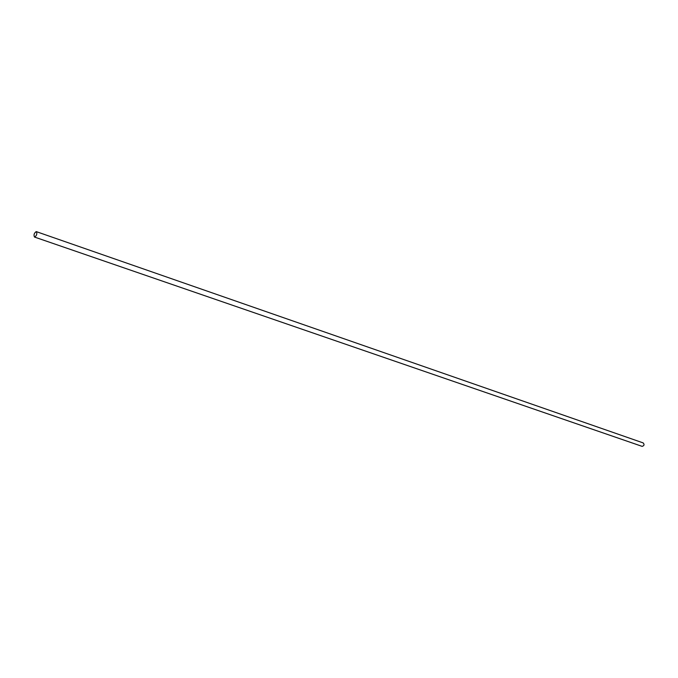 <?xml version="1.0" encoding="UTF-8"?>
<svg xmlns="http://www.w3.org/2000/svg" width="678" height="678" viewBox="0 0 678 678"><rect width="100%" height="100%" fill="white"/><g stroke="black" fill="none" stroke-linecap="round" stroke-linejoin="round"><path stroke-width="1.02" d="M642.981 442.861L643.176 442.912C644.575 444.522 644.244 445.675 642.176 446.37L641.82 446.243M34.646 237.08L34.485 237.046C33.536 234.952 34.103 233.139 36.188 231.613L36.358 231.647C37.307 233.749 36.739 235.563 34.646 237.08M34.485 237.046L641.99 446.319M36.358 231.647L643.176 442.912"/></g></svg>

